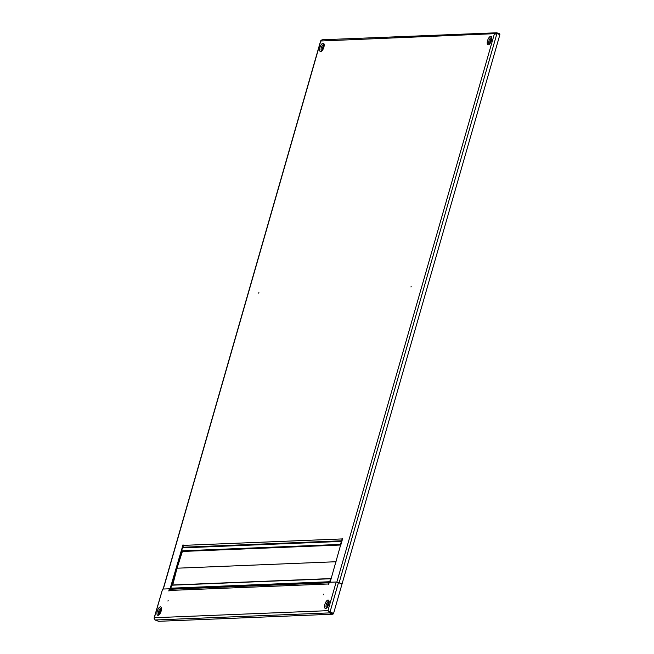 <?xml version="1.0" encoding="UTF-8"?>
<svg xmlns="http://www.w3.org/2000/svg" width="654" height="654" viewBox="0 0 654 654"><rect width="100%" height="100%" fill="white"/><g stroke="black" fill="none" stroke-linecap="round" stroke-linejoin="round"><path stroke-width="0.98" d="M324.041 45.249A3.409 1.398 -70 0 0 322.397 48.175A3.409 1.398 -70 0 0 322.169 50.415M491.644 38.431A3.409 1.398 -70 0 0 489.993 41.357A3.409 1.398 -70 0 0 489.764 43.597M328.602 611.155L329.395 612.904L329.6 612.201L333.188 613.509L332.992 614.204L329.395 612.904L154.99 619.992L154.36 617.728L154.189 618.48M170.612 589.27L170.849 588.453M171.83 585.036L181.575 551.126M182.564 547.7L183.022 546.082M169.378 590.66L168.879 590.48L169.37 588.788L169.991 589.017L169.754 589.851L183.03 544.79L183.095 545.387L342.001 538.929L342.516 538.299L330.123 582.248M342.516 539.117L342.001 538.929A1.782 1.602 87.7 0 0 342.156 540.376M183.521 547.226A1.782 1.602 -92.3 0 1 183.095 545.387M320.836 40.728L322.389 39.878M324.049 45.33L322.872 49.426M336.859 582.076L494.367 33.934L496.795 32.782L321.923 39.788M499.566 34.531L499.754 33.861L496.795 32.782L496.173 33.436M495.757 33.517L496.59 33.477L494.996 34.163M163.304 589.033L320.779 40.998L496.934 33.575L499.893 34.646L342.083 583.834L336.189 582.003L329.42 582.273L328.422 584.594L328.357 583.989L169.451 590.456A1.782 1.602 -92.3 0 1 170.907 589.229L329.273 582.788M496.934 33.575L339.124 582.755L342.083 583.834L333.589 613.387L329.673 612.095L328.578 610.901L329.6 612.201M341.421 541.259L182.597 547.7L341.87 541.357L341.968 540.784L183.055 547.243L182.932 547.684M341.502 541.234L340.432 544.406L340.873 544.839M182.597 547.7L181.526 550.864L182.352 551.445L340.824 544.995M341.012 544.332L341.731 541.855M335.396 563.895L335.943 561.737L177.038 568.203L335.943 561.737L336.622 559.62M172.746 584.995L177.038 568.203L182.392 551.461L340.824 545.011M161.366 608.939A3.409 1.398 -70 0 0 159.715 611.866A3.409 1.398 -70 0 0 159.494 614.106M328.97 602.13A3.409 1.398 -70 0 0 327.319 605.048A3.409 1.398 -70 0 0 327.09 607.288M168.879 590.48L168.945 591.085L169.451 590.456M169.37 588.788L162.601 589.058L154.36 617.728L327.948 610.673L336.189 582.003M154.99 619.992L158.587 621.3L332.992 614.204M154.107 618.038L162.601 589.058M329.673 612.095L328.946 611.343M338.494 582.526L330 612.087L333.589 613.387M329.232 582.91A1.782 1.602 87.7 0 0 328.357 583.989L328.856 584.169M330.049 582.248L171.176 588.608L170.792 588.191L171.871 585.028L330.695 578.586M329.289 582.714L171.013 589.156L171.176 588.608M331.145 578.684L330.564 578.749L329.706 581.733L330.082 582.142M330.965 579.191L330.286 581.668M159.56 614.032L160.712 610.55A2.093 0.597 -152.3 0 1 160.165 610.673M321.572 50.898A3.409 1.398 110 0 1 321.318 47.783A3.409 1.398 110 0 1 323.894 44.505M319.961 47.472A4.455 1.823 -70 0 0 320.689 51.625A4.455 1.823 -70 0 0 323.844 47.317A4.455 1.823 -70 0 0 323.117 43.164A4.455 1.823 -70 0 0 319.961 47.472M489.167 44.08A3.409 1.398 110 0 1 488.914 40.965A3.409 1.398 110 0 1 491.497 37.687M487.557 40.662A4.455 1.823 -70 0 0 488.285 44.807A4.455 1.823 -70 0 0 491.448 40.499A4.455 1.823 -70 0 0 490.721 36.346A4.455 1.823 -70 0 0 487.557 40.662M183.046 545.608L182.523 545.411M182.376 547.88L341.29 541.414M181.673 551.199L340.587 544.733M181.526 550.864L340.432 544.406M158.897 614.588A3.409 1.398 110 0 1 158.644 611.474A3.409 1.398 110 0 1 161.219 608.195L161.064 611.049L158.963 614.613M161.17 611.008A4.455 1.823 -70 0 0 160.443 606.855A4.455 1.823 -70 0 0 157.287 611.171A4.455 1.823 -70 0 0 158.015 615.316A4.455 1.823 -70 0 0 161.17 611.008M326.493 607.77A3.409 1.398 110 0 1 326.24 604.656A3.409 1.398 110 0 1 328.823 601.378M328.774 604.19A4.455 1.823 -70 0 0 328.038 600.045A4.455 1.823 -70 0 0 324.883 604.353A4.455 1.823 -70 0 0 325.61 608.506A4.455 1.823 -70 0 0 328.774 604.19M329.861 582.06L170.947 588.526M329.706 581.733L170.792 588.191M330.564 578.749L171.65 585.207M160.712 610.55L161.375 609.168M258.682 293.147L258.894 292.575M410.965 286.959L411.17 286.378M321.637 50.922L323.738 47.358L323.967 44.521M489.233 44.104L491.334 40.54L491.563 37.703M163.132 589.041L320.664 40.818M328.888 601.394L328.66 604.231L326.559 607.795M323.616 594.175L323.403 594.756M168.135 600.503L167.923 601.075M330.777 578.569L171.871 585.028"/></g></svg>
